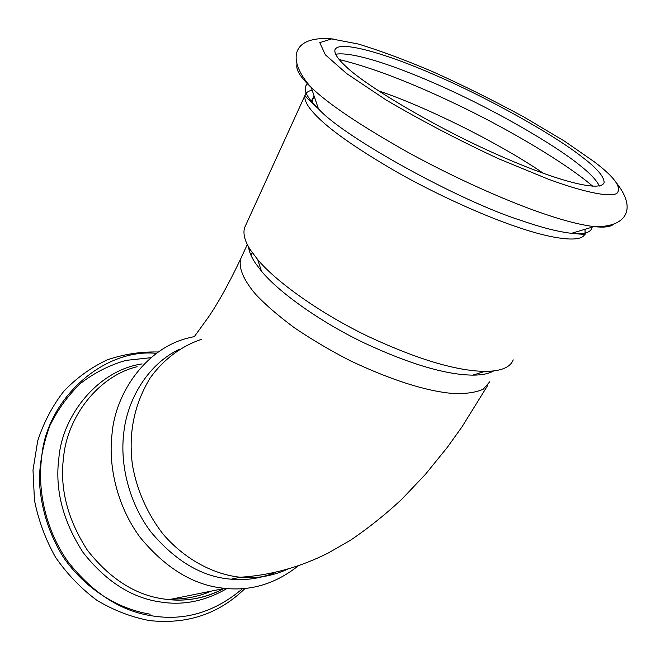 <?xml version="1.0" encoding="UTF-8"?>
<svg xmlns="http://www.w3.org/2000/svg" width="660" height="660" viewBox="0 0 660 660"><rect width="100%" height="100%" fill="white"/><g stroke="black" fill="none" stroke-linecap="round" stroke-linejoin="round"><path stroke-width="0.99" d="M275.195 572.509C260.568 578.408 245.883 580.635 231.132 579.191C202.257 576.997 175.519 561.247 150.901 531.943C128.766 502.672 120.079 464.112 123.651 434.173C126.695 399.828 148.178 363.685 179.743 349.14M298.196 565.9C275.674 583.679 251.245 591.162 224.911 588.349C194.337 585.676 166.13 568.763 140.308 537.619C117.117 506.558 108.149 465.919 111.994 434.346C115.401 391.33 147.625 347.457 188.76 337.887L194.345 336.575M493.589 370.961C488.746 373.741 481.808 375.136 472.774 375.136C445.781 374.789 409.621 364.081 364.295 343.002C319.176 321.42 277.976 291.415 261.459 271.153L255.329 263.051C251.345 257.103 249.076 251.666 248.515 246.716M582.367 157.187C596.863 168.193 604.114 176.641 604.123 182.523C601.087 192.753 555.505 180.568 497.78 154.819C434.643 127.108 363.462 84.307 345.345 65.918C337.846 58.971 334.364 53.675 334.892 50.044C338.011 39.22 387.981 54.235 435.74 75.364C488.301 97.977 555.027 135.415 582.367 157.187M513.199 359.849C510.254 367.488 500.824 371.332 484.935 371.39C456.217 370.928 417.392 359.32 368.47 336.559C319.778 313.261 275.352 281.061 257.714 259.586L251.171 251.014C244.959 241.857 242.773 234.077 244.596 227.675L304.969 95.444C305.679 92.812 308.072 91.055 312.139 90.181M335.659 54.244C352.729 51.2 398.128 66.668 444.626 87.739C495.247 110.468 553.369 144.012 578.473 164.225C589.52 172.788 596.483 180.048 599.379 186.029M201.382 339.372C181.294 346.096 163.201 359.626 150.076 378.147C134.211 404.283 128.32 433.141 132.404 464.722C136.562 489.2 147.196 513.851 163.267 534.344C185.897 560.53 214.879 574.637 240.306 577.244C256.121 578.812 271.788 576.196 287.29 569.382M242.583 588.621C215.482 611.671 185.889 620.837 153.813 616.118C121.985 611.911 93.415 593.818 68.104 561.841C45.457 530.145 37.315 489.67 41.646 457.875C45.755 400.141 103.018 347.878 156.502 353.364M226.933 588.538C205.318 601.12 183.241 605.608 160.702 602.019C131.827 598.018 105.938 581.476 83.028 552.395C62.807 520.971 54.763 489.497 58.88 457.974C62.543 414.133 99.107 369.988 142.098 363.924M223.913 588.555C205.936 597.869 187.646 601.557 169.034 599.635L163.589 598.966C135.242 594.998 109.824 578.721 87.334 550.135C67.477 519.247 59.557 488.326 63.566 457.355C67.138 417.384 97.936 376.159 137.107 366.712M211.414 591.08C198.553 596.59 185.534 599.222 172.343 598.966M250.288 249.67L249.142 250.189M194.131 336.897L207.785 318.054C217.825 303.592 228.756 283.94 240.578 259.108C238.648 268.579 243.763 280.409 255.923 294.599C265.65 304.903 278.454 315.942 294.335 327.723C311.784 339.562 330.577 350.65 350.732 360.979C391.702 380.201 425.651 391.025 452.57 393.459C465.49 393.995 475.712 392.576 483.227 389.202L489.794 381.736M490.372 372.496L490.108 371.258M594.173 161.733C614.732 177.243 622.264 187.819 616.77 193.462C609.18 197.719 581.344 191.425 547.882 179.008L498.391 158.656C459.121 140.398 421.732 120.862 386.224 100.04L346.69 73.582L325.339 54.797L319.778 42.636L331.633 38.915L358.504 44.072C381.356 51.109 406.147 60.34 432.877 71.75C462.734 85.181 493.111 100.287 524.023 117.051L564.432 141.108L594.173 161.733M613.404 224.392C610.261 226.958 603.801 227.7 594.008 226.611C579.455 224.771 561.033 219.904 538.75 212.008C504.71 200.104 454.723 177.977 408.664 152.707C361.16 126.002 328.68 104.255 311.215 87.466L307.543 83.845C299.335 75.446 295.82 68.962 296.983 64.4M591.995 227.213C591.294 232.493 584.463 234.531 571.502 233.318C558.112 231.775 541.414 227.518 521.416 220.564C459.467 201.061 343.101 136.752 318.442 108.793L315.109 105.435C305.093 94.941 302.659 87.665 307.808 83.597M585.024 229.292L585.082 233.277C587.68 234.547 583.151 234.556 571.502 233.318L594.008 226.611C624.55 227.642 637.948 210.68 616.943 183.488M584.851 233.937C581.988 243.16 552.379 239.324 515.757 226.537C484.671 216.001 438.892 195.731 397.873 172.648C355.781 148.269 328.003 128.683 314.548 113.883C307.238 106.111 304.046 99.965 304.969 95.444C305.341 95.989 306.19 97.804 318.442 108.793L311.215 87.466C286.077 59.54 291.654 34.914 333.349 39.022M312.997 103.884L312.502 98.785L314.152 96.121M378.51 90.865C422.243 105.221 498.127 142.139 543.477 173.382M339.199 59.524C373.048 67.782 414.678 83.927 464.071 107.968C514.148 132.404 563.302 162.31 587.796 182.127L592.894 186.326M487.864 385.184L461.975 426.896L447.422 447.216L425.329 474.457L401.833 499.207C385.481 514.462 368.321 528.165 350.353 540.317L328.243 553.014C300.028 567.22 270.724 575.297 240.306 577.244L231.132 579.191M158.383 352.019C140.844 351.524 123.742 354.173 107.077 359.939C91.022 367.496 76.642 377.883 63.929 391.108C52.503 405.768 43.766 422.35 37.711 440.863L33 470.035L34.452 500.189C38.445 520.319 45.474 539.336 55.522 557.246C67.13 574.068 80.891 588.398 96.789 600.22C113.569 610.294 131.15 617.083 149.531 620.582C187.234 624.607 219.087 613.882 245.108 588.398M223.674 588.605C206.976 597.729 188.76 601.4 169.034 599.635L224.911 588.349M150.175 614.188C116.787 608.743 84.959 588.217 63.64 557.642C48.774 534.014 40.367 506.715 39.361 479.069C39.988 460.622 43.535 442.728 50.011 425.37C58.022 409.142 68.302 395.084 80.825 383.196C94.471 372.727 109.502 365.128 125.912 360.393L150.992 357.695M164.233 358.652L164.992 358.751M250.965 255.288L252.227 252.557M240.578 259.108L247.318 244.464M472.774 375.136L484.935 371.39M261.459 271.153L257.714 259.586M314.671 97.672L312.502 98.785L311.025 102.003"/></g></svg>
